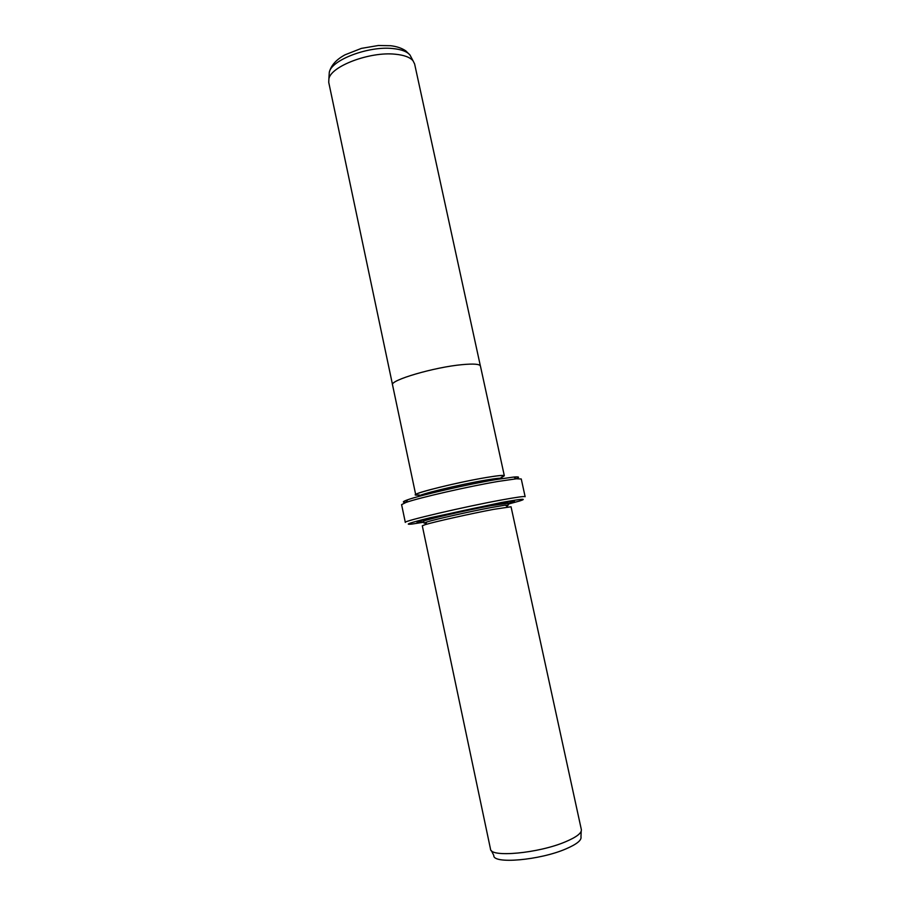 <?xml version="1.0" encoding="UTF-8"?>
<svg xmlns="http://www.w3.org/2000/svg" width="910" height="910" viewBox="0 0 910 910"><rect width="100%" height="100%" fill="white"/><g stroke="black" fill="none" stroke-linecap="round" stroke-linejoin="round"><path stroke-width="1.36" d="M480.355 365.843L414.619 63.962L413.038 60.799C409.989 57.228 404.006 55.032 395.088 54.202C369.79 51.472 330.978 66.191 328.885 78.84L328.738 82.378L392.517 384.668M504.322 475.725L480.435 366.059C479.729 364.057 473.678 363.59 462.303 364.637C434.445 367.094 389.548 380.312 392.54 384.896L415.722 494.721C413.345 493.197 459.084 481.993 486.713 477.432C498.009 475.555 503.878 474.986 504.322 475.725L501.194 477.397C507.962 474.758 503.128 474.781 486.702 477.443C452.293 483.108 400.059 496.837 419.248 494.96M502.57 478.501L502.559 478.433C502.138 477.75 496.564 478.307 485.815 480.116C459.596 484.484 416.211 495.063 418.429 496.462L418.441 496.53M511.045 506.768L493.607 509.361C471.437 513.524 434.263 521.839 425.232 524.638L422.297 525.787L490.513 849.098C490.228 857.777 538.686 853.33 565.554 841.761C576.553 837.098 581.82 833.048 581.353 829.613L511.045 506.768M506.404 505.88L508.349 505.027L505.323 505.141L491.73 507.439C470.686 511.352 435.469 519.246 426.858 521.965L424.049 523.091L426.176 523.091M508.042 503.639C515.492 501.558 516.471 500.83 510.965 501.467L495.393 504.06C471.073 508.542 430.202 517.722 420.204 520.929C414.926 522.602 416.109 522.863 423.764 521.714M424.686 519.644L434.229 518.04M406.508 502.274C401.981 502.502 402.345 501.672 407.623 499.795C419.863 495.313 467.615 484.347 496.007 479.57L513.786 477.033C519.189 476.601 519.985 477.147 516.197 478.694M521.259 478.978L516.345 478.796L497.906 481.47C468.4 486.475 418.657 497.861 405.997 502.445L401.594 504.629L405.325 522.408C402.095 521.328 464.612 506.677 501.911 499.897C516.948 497.156 524.683 496.098 525.138 496.724L521.259 478.978M508.144 504.129L519.769 500.955C527.971 498.271 521.714 498.816 501 502.582L430.214 517.745C409.591 522.841 403.517 524.945 411.968 524.069L423.867 522.203M411.434 57.751L409.966 54.987C407.02 51.517 401.264 49.367 392.71 48.537C368.459 45.853 331.331 59.992 329.295 72.277L329.101 75.394M491.343 850.554L493.811 855.48C492.685 864.295 539.755 860.303 565.884 848.916C576.758 844.241 581.786 840.203 580.967 836.79L581.194 831.296M508.349 505.027L507.962 503.253L491.332 505.607C465.158 510.43 421.592 520.577 423.673 521.316L424.049 523.091M426.335 519.201L435.992 517.597M495.199 504.902L504.663 502.411M328.885 78.84L329.295 72.277C331.069 65.338 336.325 59.525 345.061 54.805L361.429 48.378L378.378 45.5L390.561 45.716C396.669 46.41 401.742 48.128 405.769 50.846L409.966 54.987L413.038 60.799M505.323 505.141L507.905 506.915M513.786 477.033L516.345 478.796M407.623 499.795L405.997 502.445M426.858 521.965L425.232 524.638"/></g></svg>
